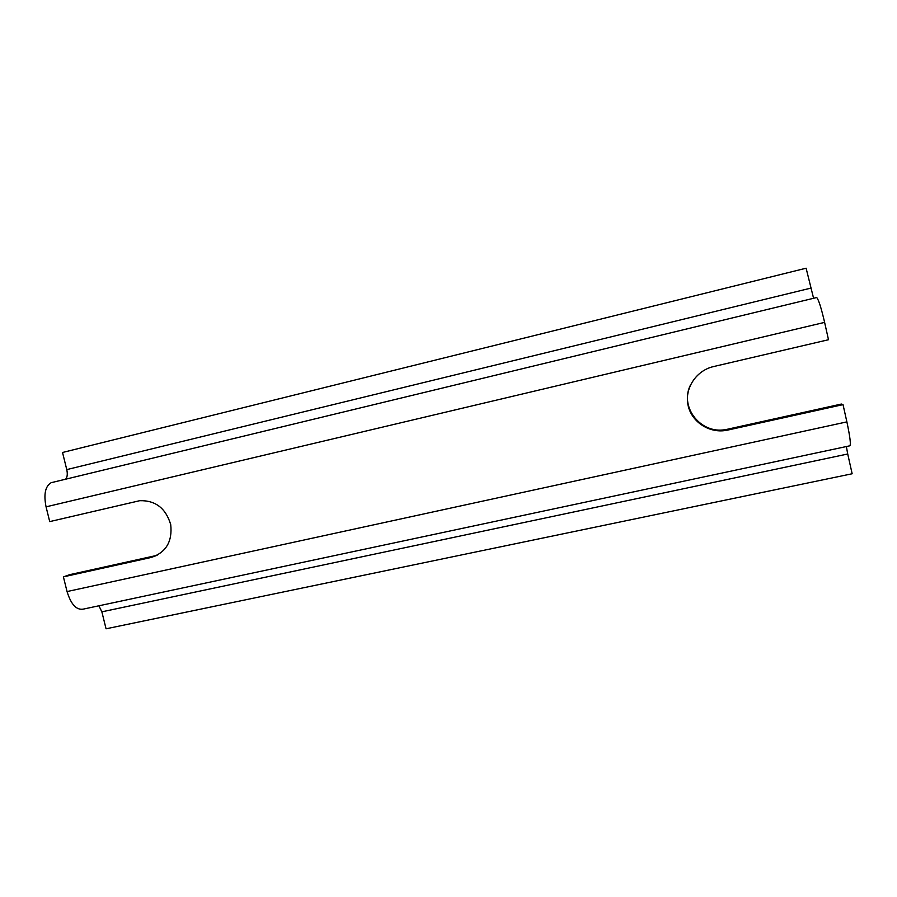 <?xml version="1.0" encoding="UTF-8"?>
<svg xmlns="http://www.w3.org/2000/svg" width="897" height="897" viewBox="0 0 897 897"><rect width="100%" height="100%" fill="white"/><g stroke="black" fill="none" stroke-linecap="round" stroke-linejoin="round"><path stroke-width="1.35" d="M813.579 298.275L806.111 268.203L62.532 452.48L66.759 469.602C67.712 473.952 67.342 477.159 65.649 479.189M106.059 628.797L852.15 473.762L847.721 453.994L101.866 611.832L106.059 628.797M98.905 605.789L101.866 611.832M157.121 555.333L69.719 574.663L63.407 576.861L151.234 557.452C166.023 552.485 172.527 541.541 170.722 524.622C165.81 508.24 155.473 500.257 139.73 500.694L49.716 521.606L46.061 506.839C43.572 494.292 45.265 486.241 51.129 482.709L52.273 482.362M816.416 297.512L816.685 297.524C818.58 299.542 821.226 307.828 824.612 322.382L828.492 339.728L713.451 366.593C696.33 370.495 684.635 388.109 687.943 404.682C691.026 421.287 708.383 433.229 725.673 430.47L725.426 429.607C701.062 434.271 679.758 407.743 690.096 385.811M846.364 446.549L847.721 453.994M843.023 404.625L727.871 430.055L727.602 429.203L841.42 404.042L843.023 404.625L846.88 421.882C850.177 437.366 851.107 445.349 849.661 445.843L83.488 609.074C76.525 610.397 71.042 604.556 67.051 591.56L63.407 576.861M727.602 429.203L725.426 429.607M727.871 430.055L725.673 430.47M66.759 469.602L810.585 288.184M151.234 557.452L156.784 555.411M824.612 322.382L46.061 506.839M846.88 421.882L67.051 591.56M816.685 297.524L51.129 482.709"/></g></svg>
